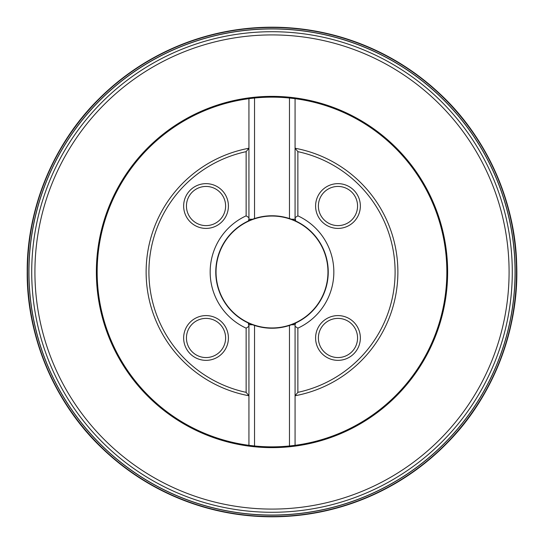 <?xml version="1.0" encoding="UTF-8"?>
<svg xmlns="http://www.w3.org/2000/svg" width="544" height="544" viewBox="0 0 544 544"><rect width="100%" height="100%" fill="white"/><g stroke="black" fill="none" stroke-linecap="round" stroke-linejoin="round"><path stroke-width="0.82" d="M27.492 272A244.514 244.514 0 0 1 394.257 60.248A244.514 244.514 0 0 1 394.257 483.752A244.514 244.514 0 0 1 27.492 272A244.501 244.501 0 0 1 394.257 60.255A244.501 244.501 0 0 1 394.257 483.745A244.501 244.501 0 0 1 27.499 272M27.356 272A244.644 244.644 0 0 1 394.325 60.132A244.644 244.644 0 0 1 394.325 483.868A244.644 244.644 0 0 1 27.356 272M27.343 272A244.657 244.657 0 0 1 394.332 60.119A244.657 244.657 0 0 1 394.332 483.881A244.657 244.657 0 0 1 27.343 272A244.664 244.664 0 0 1 394.332 60.119A244.664 244.664 0 0 1 394.332 483.881A244.664 244.664 0 0 1 27.343 272M248.934 98.675L254.531 98.022A174.855 174.855 0 0 1 289.476 98.022L295.072 98.675A174.855 174.855 0 0 1 295.072 445.325L289.476 445.978A174.855 174.855 0 0 1 254.531 445.978L248.934 445.325A174.855 174.855 0 0 1 248.934 98.675L248.934 148.24A125.895 125.895 0 0 0 248.934 395.76L248.934 445.325M252.559 324.761L248.934 324.761A2.795 2.795 0 0 0 248.907 324.34A2.795 2.795 0 0 1 248.934 324.761L248.934 326.339L248.309 322.993A56.229 56.229 0 0 0 254.531 325.448L248.309 322.993A56.229 56.229 0 0 1 248.309 221L248.934 219.239A2.795 2.795 0 0 1 248.873 219.844A2.795 2.795 0 0 0 248.934 219.239L252.559 219.239A56.229 56.229 0 0 0 249.397 220.51M295.501 323.088A56.229 56.229 0 0 0 295.698 322.993L295.072 324.761L295.072 395.76L297.867 392.346L297.867 328.161L295.072 326.339L295.072 324.761L291.448 324.761L289.476 325.448A56.229 56.229 0 0 0 291.421 324.775M291.448 219.239L295.698 221A2.795 2.795 0 0 1 295.242 220.198A2.795 2.795 0 0 0 295.698 221A56.229 56.229 0 0 0 289.476 218.552L291.448 219.239L295.072 219.239A2.795 2.795 0 0 0 295.1 219.66A2.795 2.795 0 0 1 295.072 219.239L295.072 217.661L295.698 221A56.229 56.229 0 0 1 295.698 322.993A2.795 2.795 0 0 0 295.283 323.687A2.795 2.795 0 0 1 295.698 322.993L291.448 324.761A56.229 56.229 0 0 0 294.61 323.49M248.506 220.912A56.229 56.229 0 0 0 248.309 221L254.531 218.552A56.229 56.229 0 0 0 252.579 219.225M254.531 98.022L254.531 218.552A56.229 56.229 0 0 1 289.476 218.552L289.476 98.022M289.476 445.978L289.476 325.448A56.229 56.229 0 0 1 254.531 325.448L254.531 445.978M246.14 215.839L248.934 217.661L248.934 219.239L248.934 148.24L246.14 151.654L246.14 215.839A61.826 61.826 0 0 0 246.14 328.161L246.14 392.346L248.934 395.76L248.934 326.339L246.14 328.161M295.072 217.661L297.867 215.839L297.867 151.654L295.072 148.24L295.072 217.661M297.867 328.161A61.826 61.826 0 0 0 297.867 215.839M295.072 98.675L295.072 148.24A125.895 125.895 0 0 1 295.072 395.76L295.072 445.325M216.036 272A55.964 55.964 0 0 0 299.982 320.464A55.964 55.964 0 0 0 299.982 223.536A55.964 55.964 0 0 0 216.036 272M228.412 337.974A22.379 22.379 0 0 1 206.026 360.352A22.379 22.379 0 0 1 183.648 337.974A22.379 22.379 0 0 1 206.026 315.595A22.379 22.379 0 0 1 228.412 337.974M206.026 318.39A19.584 19.584 0 0 1 222.986 347.766A19.584 19.584 0 0 1 189.067 347.766A19.584 19.584 0 0 1 206.026 318.39M360.359 337.974A22.379 22.379 0 0 1 337.974 360.352A22.379 22.379 0 0 1 315.595 337.974A22.379 22.379 0 0 1 337.974 315.595A22.379 22.379 0 0 1 360.359 337.974M337.974 318.39A19.584 19.584 0 0 0 321.014 347.766A19.584 19.584 0 0 0 354.94 347.766A19.584 19.584 0 0 0 337.974 318.39M360.359 206.026A22.379 22.379 0 0 1 337.974 228.405A22.379 22.379 0 0 1 315.595 206.026A22.379 22.379 0 0 1 337.974 183.648A22.379 22.379 0 0 1 360.359 206.026M337.974 225.61A19.584 19.584 0 0 1 321.014 196.234A19.584 19.584 0 0 1 354.94 196.234A19.584 19.584 0 0 1 337.974 225.61M228.412 206.026A22.379 22.379 0 0 1 206.026 228.405A22.379 22.379 0 0 1 183.648 206.026A22.379 22.379 0 0 1 206.026 183.648A22.379 22.379 0 0 1 228.412 206.026M206.026 225.61A19.584 19.584 0 0 0 222.986 196.234A19.584 19.584 0 0 0 189.067 196.234A19.584 19.584 0 0 0 206.026 225.61M246.14 151.654A123.094 123.094 0 0 0 246.14 392.346M297.867 392.346A123.094 123.094 0 0 0 297.867 151.654M248.724 220.313A2.795 2.795 0 0 1 248.309 221A2.795 2.795 0 0 0 248.724 220.313M295.072 324.761A2.795 2.795 0 0 1 295.134 324.156A2.795 2.795 0 0 0 295.072 324.761M248.764 323.802A2.795 2.795 0 0 0 248.309 322.993A2.795 2.795 0 0 1 248.764 323.802M515.052 272A243.046 243.046 0 0 1 272 515.046A243.046 243.046 0 0 1 28.954 272A243.046 243.046 0 0 1 272 28.954A243.046 243.046 0 0 1 515.052 272M28.859 272A243.148 243.148 0 0 1 393.577 61.431A243.148 243.148 0 0 1 393.577 482.569A243.148 243.148 0 0 1 28.859 272M27.479 272A244.521 244.521 0 0 1 394.264 60.241A244.521 244.521 0 0 1 394.264 483.759A244.521 244.521 0 0 1 27.479 272A244.535 244.535 0 0 1 394.271 60.228A244.535 244.535 0 0 1 394.271 483.772A244.535 244.535 0 0 1 27.472 272M27.207 272A244.8 244.8 0 0 1 394.4 59.996A244.8 244.8 0 0 1 394.4 484.004A244.8 244.8 0 0 1 27.207 272C26.67 209.984 52.707 144.874 97.906 99.892C145.568 53.251 202.314 29.029 268.158 27.234C334.023 26.962 391.51 49.388 440.606 94.506C487.2 138.054 515.27 202.307 516.684 264.309C519.248 327.468 494.183 394.808 448.739 441.395C400.731 489.763 343.101 514.889 275.849 516.766C208.57 516.997 150.178 493.7 100.674 446.862C53.788 401.724 26.622 335.206 27.2 272M34.918 272A237.089 237.089 0 0 0 390.544 477.326A237.089 237.089 0 0 0 390.544 66.674A237.089 237.089 0 0 0 34.918 272M96.37 272A175.637 175.637 0 0 1 272 96.363A175.637 175.637 0 0 1 447.637 272A175.637 175.637 0 0 1 272 447.637A175.637 175.637 0 0 1 96.37 272M31.715 272A240.285 240.285 0 0 1 392.142 63.906A240.285 240.285 0 0 1 392.142 480.094A240.285 240.285 0 0 1 31.715 272M27.248 272.279L27.248 271.694M516.63 264.01L516.644 264.588"/></g></svg>
